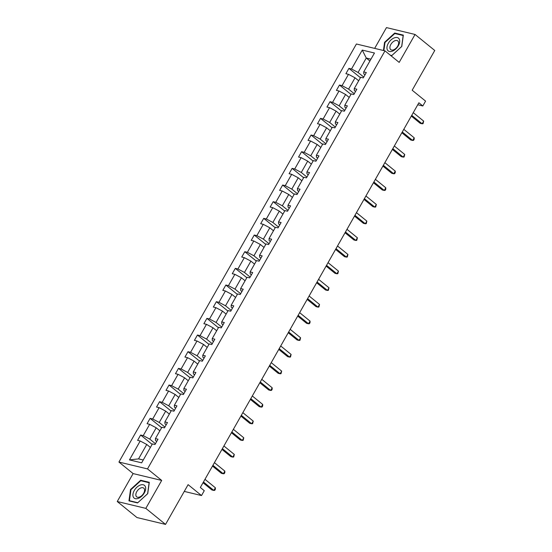 <?xml version="1.0" encoding="UTF-8"?>
<svg xmlns="http://www.w3.org/2000/svg" width="552" height="552" viewBox="0 0 552 552"><rect width="100%" height="100%" fill="white"/><g stroke="black" fill="none" stroke-linecap="round" stroke-linejoin="round"><path stroke-width="0.83" d="M161.695 480.44L133.115 473.582L117.245 501.52L145.825 508.378L161.695 480.44L147.501 468.91L384.986 50.867L399.179 62.397L415.049 34.459L386.469 27.6L374.663 48.383M415.049 34.459L434.755 50.48L412.178 90.224L425.578 101.12L422.818 105.977L418.878 102.775L200.328 487.485L204.274 490.687L201.508 495.551L188.108 484.656L165.531 524.4L136.951 517.541L117.245 501.52M145.825 508.378L165.531 524.4M133.115 473.582L118.928 462.045L356.406 44.001L384.986 50.867M150.399 447.43L146.749 444.463L138.552 458.884L129.451 459.899L140.194 440.993L137.607 440.372L140.636 435.024L152.138 444.374M146.749 444.463L140.194 440.993M147.501 468.91L118.928 462.045M159.866 430.767L156.216 427.793L149.778 439.116L143.23 435.645L140.636 435.024M143.23 435.645L149.661 424.322L147.073 423.701L150.109 418.361L161.605 427.71M169.34 414.097L165.683 411.13L159.252 422.452L152.697 418.982L150.109 418.361M152.697 418.982L159.128 407.659L156.54 407.038L159.576 401.697L171.072 411.04M178.807 397.433L175.15 394.459L168.719 405.789L162.164 402.318L159.576 401.697M162.164 402.318L168.595 390.988L166.007 390.367L169.043 385.027L180.538 394.376M188.273 380.763L184.616 377.796L178.186 389.119L171.631 385.648L169.043 385.027M171.631 385.648L178.061 374.325L175.474 373.704L178.51 368.363L190.012 377.706M197.74 364.099L194.083 361.132L187.652 372.455L181.097 368.984L178.51 368.363M181.097 368.984L187.528 357.661L184.941 357.041L187.977 351.693L199.479 361.042M207.207 347.436L203.557 344.462L197.119 355.785L190.564 352.314L187.977 351.693M190.564 352.314L197.002 340.991L194.414 340.37L197.443 335.029L208.946 344.379M216.674 330.765L213.024 327.798L206.586 339.121L200.031 335.65L197.443 335.029M200.031 335.65L206.469 324.328L203.881 323.707L206.91 318.366L218.413 327.709M226.141 314.102L222.49 311.128L216.053 322.458L209.498 318.987L206.91 318.366M209.498 318.987L215.935 307.657L213.348 307.036L216.384 301.696L227.879 311.045M235.614 297.438L231.957 294.464L225.526 305.787L218.971 302.317L216.384 301.696M218.971 302.317L225.402 290.994L222.815 290.373L225.851 285.032L237.346 294.382M245.081 280.768L241.424 277.801L234.993 289.124L228.438 285.653L225.851 285.032M228.438 285.653L234.869 274.33L232.282 273.709L235.318 268.362L246.813 277.711M254.548 264.104L250.891 261.13L244.46 272.453L237.905 268.99L235.318 268.362M237.905 268.99L244.336 257.66L241.748 257.039L244.784 251.698L256.28 261.048M264.015 247.434L260.358 244.467L253.927 255.79L247.372 252.319L244.784 251.698M247.372 252.319L253.803 240.996L251.215 240.375L254.251 235.035L265.753 244.377M273.481 230.77L269.825 227.797L263.394 239.126L256.839 235.656L254.251 235.035M256.839 235.656L263.269 224.333L260.682 223.705L263.718 218.364L275.22 227.714M282.948 214.107L279.298 211.133L272.86 222.456L266.305 218.985L263.718 218.364M266.305 218.985L272.743 207.662L270.156 207.041L273.185 201.701L284.687 211.05M292.415 197.437L288.765 194.47L282.327 205.792L275.772 202.322L273.185 201.701M275.772 202.322L282.21 190.999L279.623 190.378L282.658 185.037L294.154 194.38M301.882 180.773L298.232 177.799L291.801 189.122L285.246 185.658L282.658 185.037M285.246 185.658L291.677 174.328L289.089 173.707L292.125 168.367L303.621 177.716M311.356 164.103L307.699 161.136L301.268 172.459L294.713 168.988L292.125 168.367M294.713 168.988L301.144 157.665L298.556 157.044L301.592 151.703L313.087 161.046M320.822 147.439L317.165 144.465L310.735 155.795L304.18 152.324L301.592 151.703M304.18 152.324L310.61 141.001L308.023 140.38L311.059 135.033L322.554 144.382M330.289 130.776L326.632 127.802L320.201 139.125L313.646 135.654L311.059 135.033M313.646 135.654L320.077 124.331L317.49 123.71L320.526 118.37L332.028 127.719M339.756 114.105L336.099 111.138L329.668 122.461L323.113 118.99L320.526 118.37M323.113 118.99L329.544 107.668L326.957 107.047L329.992 101.706L341.495 111.049M349.223 97.442L345.573 94.468L339.135 105.798L332.58 102.327L329.992 101.706M332.58 102.327L339.018 90.997L336.43 90.376L339.459 85.036L350.962 94.385M358.69 80.771L355.039 77.804L348.602 89.127L342.047 85.657L339.459 85.036M342.047 85.657L348.484 74.334L345.897 73.713L348.926 68.372L360.428 77.715M369.923 61.01L366.266 58.036L358.069 72.464L351.514 68.993L348.926 68.372M351.514 68.993L362.257 50.08L374.463 53.013L363.72 71.919L366.307 72.547L363.271 77.887L360.684 77.266L354.253 88.589L356.84 89.21L353.804 94.551L351.217 93.93L344.786 105.253L347.374 105.874L344.338 111.214L341.75 110.593L335.319 121.923L337.907 122.544L334.871 127.885L332.283 127.264L325.852 138.586L328.44 139.207L325.404 144.548L322.817 143.927L316.379 155.25L318.966 155.871L315.937 161.218L313.35 160.597L306.912 171.92L309.5 172.541L306.47 177.882L303.883 177.261L297.445 188.584L300.033 189.205L296.997 194.545L294.409 193.924L287.978 205.254L290.566 205.875L287.53 211.216L284.942 210.595L278.512 221.918L281.099 222.539L278.063 227.879L275.476 227.258L269.045 238.581L271.632 239.202L268.596 244.55L266.009 243.929L259.578 255.252L262.165 255.873L259.13 261.213L256.542 260.592L250.111 271.915L252.699 272.536L249.663 277.877L247.075 277.256L240.637 288.586L243.225 289.207L240.196 294.547L237.608 293.926L231.171 305.249L233.758 305.87L230.722 311.211L228.135 310.59L221.704 321.913L224.291 322.534L221.255 327.881L218.668 327.26L212.237 338.583L214.825 339.204L211.789 344.545L209.201 343.924L202.77 355.246L205.358 355.867L202.322 361.208L199.734 360.587L193.303 371.917L195.891 372.538L192.855 377.878L190.267 377.257L183.837 388.58L186.424 389.201L183.388 394.542L180.801 393.921L174.363 405.244L176.95 405.865L173.921 411.212L171.334 410.584L164.896 421.914L167.484 422.535L164.455 427.876L161.867 427.255L155.429 438.578L158.017 439.199L154.981 444.539L152.393 443.918L141.657 462.831L129.451 459.899M155.429 438.578L155.498 440.489L156.72 441.483M155.45 443.725L149.778 439.116M156.216 427.793L149.661 424.322M164.896 421.914L164.965 423.826L166.186 424.819M164.917 427.055L159.252 422.452M165.683 411.13L159.128 407.659M174.363 405.244L174.432 407.155L175.653 408.156M174.384 410.391L168.719 405.789M175.15 394.459L168.595 390.988M183.837 388.58L183.899 390.492L185.12 391.485M183.85 393.728L178.186 389.119M184.616 377.796L178.061 374.325M193.303 371.917L193.366 373.828L194.594 374.822M193.317 377.057L187.652 372.455M194.083 361.132L187.528 357.661M202.77 355.246L202.839 357.158L204.061 358.151M202.784 360.394L197.119 355.785M203.557 344.462L197.002 340.991M212.237 338.583L212.306 340.494L213.527 341.488M212.251 343.73L206.586 339.121M213.024 327.798L206.469 324.328M221.704 321.913L221.773 323.831L222.994 324.824M221.725 327.06L216.053 322.458M222.49 311.128L215.935 307.657M231.171 305.249L231.24 307.16L232.461 308.154M231.191 310.397L225.526 305.787M231.957 294.464L225.402 290.994M240.637 288.586L240.707 290.497L241.928 291.49M240.658 293.726L234.993 289.124M241.424 277.801L234.869 274.33M250.111 271.915L250.173 273.827L251.395 274.82M250.125 277.063L244.46 272.453M250.891 261.13L244.336 257.66M259.578 255.252L259.64 257.163L260.868 258.157M259.592 260.399L253.927 255.79M260.358 244.467L253.803 240.996M269.045 238.581L269.107 240.499L270.335 241.493M269.059 243.729L263.394 239.126M269.825 227.797L263.269 224.333M278.512 221.918L278.581 223.829L279.802 224.823M278.525 227.065L272.86 222.456M279.298 211.133L272.743 207.662M287.978 205.254L288.047 207.166L289.269 208.159M287.999 210.395L282.327 205.792M288.765 194.47L282.21 190.999M297.445 188.584L297.514 190.495L298.735 191.489M297.466 193.731L291.801 189.122M298.232 177.799L291.677 174.328M306.912 171.92L306.981 173.832L308.202 174.825M306.933 177.068L301.268 172.459M307.699 161.136L301.144 157.665M316.379 155.25L316.448 157.168L317.669 158.162M316.399 160.397L310.735 155.795M317.165 144.465L310.61 141.001M325.852 138.586L325.915 140.498L327.136 141.491M325.866 143.734L320.201 139.125M326.632 127.802L320.077 124.331M335.319 121.923L335.381 123.834L336.61 124.828M335.333 127.063L329.668 122.461M336.099 111.138L329.544 107.668M344.786 105.253L344.855 107.164L346.076 108.157M344.8 110.4L339.135 105.798M345.573 94.468L339.018 90.997M354.253 88.589L354.322 90.5L355.543 91.494M354.267 93.736L348.602 89.127M355.039 77.804L348.484 74.334M363.72 71.919L363.789 73.837L365.01 74.831M417.747 104.763L422.818 105.977M184.271 491.411L201.508 495.551M138.552 458.884L143.258 460.009M363.74 77.066L358.069 72.464M370.965 59.167L366.266 58.036L362.257 50.08M390.699 55.504L391.616 55.731L401.78 46.451L403.333 35.107L394.721 33.044L384.565 42.318L383.447 50.494M149.281 482.317L140.677 480.254L130.513 489.527L128.961 500.871L137.565 502.941L147.729 493.661L149.281 482.317M384.972 42.649L384.565 42.318M395.515 33.686L394.721 33.044M141.471 480.895L140.677 480.254M130.921 489.859L130.513 489.527M411.316 116.086L420.217 123.324L422.149 123.786L411.744 115.334M423.667 121.116L423.046 123.682L422.149 123.786L423.667 121.116L413.262 112.663M401.842 132.756L410.75 139.994L412.682 140.456L402.277 131.997M414.193 137.786L414.186 139.276L413.579 140.346L412.682 140.456L414.193 137.786L403.795 129.327M392.375 149.419L401.283 156.658L403.208 157.12L392.81 148.66M404.726 154.45L404.112 157.016L403.208 157.12L404.726 154.45L394.328 145.99M399.255 39.102A8.183 4.837 -50.9 0 0 390.954 39.999A8.183 4.837 -50.9 0 0 387.401 49.921A8.183 4.837 -50.9 0 0 395.701 49.031A8.183 4.837 -50.9 0 0 399.255 39.102M398.316 41.566A5.603 3.312 -50.9 0 0 397.799 40.924A5.603 3.312 -50.9 0 0 392.148 42.663A5.603 3.312 -50.9 0 0 390.202 48.976A5.603 3.312 -50.9 0 0 390.726 49.618A5.603 3.312 -50.9 0 0 396.377 47.886A5.603 3.312 -50.9 0 0 398.316 41.566M391.844 55.517L390.216 55.117M383.881 50.598L384.992 42.511L394.832 33.52L403.174 35.528L401.67 46.513L391.823 55.504M145.204 486.312A8.183 4.837 -50.9 0 0 136.903 487.209A8.183 4.837 -50.9 0 0 133.349 497.131A8.183 4.837 -50.9 0 0 141.657 496.241A8.183 4.837 -50.9 0 0 145.204 486.312M144.272 488.775A5.603 3.312 -50.9 0 0 143.748 488.134A5.603 3.312 -50.9 0 0 138.097 489.872A5.603 3.312 -50.9 0 0 136.151 496.186A5.603 3.312 -50.9 0 0 136.675 496.828A5.603 3.312 -50.9 0 0 142.326 495.096A5.603 3.312 -50.9 0 0 144.272 488.775M137.772 502.713L129.437 500.712L130.941 489.721L140.781 480.73L149.123 482.738L147.619 493.723L137.793 502.734M129.913 501.099L129.437 500.712M382.909 166.09L391.81 173.321L393.742 173.79L383.336 165.331M395.26 171.113L395.253 172.61L394.646 173.68L393.742 173.79L395.26 171.113L384.854 162.661M373.442 182.753L382.343 189.992L384.275 190.454L373.87 181.994M385.793 187.783L385.786 189.281L385.179 190.343L384.275 190.454L385.793 187.783L375.388 179.324M363.975 199.417L372.876 206.655L374.808 207.117L364.403 198.665M376.326 204.447L375.712 207.014L374.808 207.117L376.326 204.447L365.921 195.994M354.508 216.087L363.409 223.318L365.341 223.788L354.936 215.328M366.859 221.117L366.238 223.677L365.341 223.788L366.859 221.117L356.454 212.658M345.041 232.751L353.942 239.989L355.874 240.451L345.469 231.992M357.392 237.781L356.771 240.348L355.874 240.451L357.392 237.781L346.987 229.321M335.575 249.414L344.476 256.652L346.408 257.115L336.002 248.662M347.926 254.444L347.305 257.011L346.408 257.115L347.926 254.444L337.52 245.992M326.101 266.085L335.009 273.323L336.934 273.785L326.536 265.326M338.452 271.115L337.838 273.675L336.934 273.785L338.452 271.115L328.054 262.655M316.634 282.748L325.542 289.986L327.467 290.449L317.069 281.996M328.985 287.778L328.371 290.345L327.467 290.449L328.985 287.778L318.58 279.326M307.167 299.419L316.068 306.65L318 307.119L307.595 298.66M319.518 304.449L318.904 307.009L318 307.119L319.518 304.449L309.113 295.989M297.7 316.082L306.601 323.32L308.533 323.782L298.128 315.323M310.051 321.112L310.045 322.609L309.437 323.672L308.533 323.782L310.051 321.112L299.646 312.653M288.234 332.746L297.135 339.984L299.067 340.446L288.661 331.993M300.585 337.776L299.964 340.342L299.067 340.446L300.585 337.776L290.179 329.323M278.767 349.416L287.668 356.654L289.6 357.116L279.195 348.657M291.118 354.446L290.497 357.006L289.6 357.116L291.118 354.446L280.713 345.987M269.3 366.079L278.201 373.318L280.133 373.78L269.728 365.327M281.651 371.11L281.03 373.676L280.133 373.78L281.651 371.11L271.246 362.657M259.826 382.75L268.734 389.981L270.666 390.45L260.261 381.991M272.177 387.78L272.17 389.27L271.563 390.34L270.666 390.45L272.177 387.78L261.779 379.321M250.36 399.413L259.267 406.651L261.193 407.114L250.794 398.654M262.711 404.443L262.704 405.941L262.096 407.003L261.193 407.114L262.711 404.443L252.305 395.984M240.893 416.077L249.794 423.315L251.726 423.777L241.321 415.325M253.244 421.107L252.63 423.674L251.726 423.777L253.244 421.107L242.839 412.654M231.426 432.747L240.327 439.985L242.259 440.448L231.854 431.988M243.777 437.777L243.163 440.337L242.259 440.448L243.777 437.777L233.372 429.318M221.959 449.411L230.86 456.649L232.792 457.111L222.387 448.659M234.31 454.441L233.696 457.008L232.792 457.111L234.31 454.441L223.905 445.981M212.492 466.081L221.393 473.312L223.325 473.782L212.92 465.322M224.843 471.104L224.83 472.602L224.222 473.671L223.325 473.782L224.843 471.104L214.438 462.652M203.026 482.745L211.927 489.983L213.859 490.445L203.453 481.986M215.377 487.775L215.363 489.272L214.756 490.335L213.859 490.445L215.377 487.775L204.971 479.315"/></g></svg>
